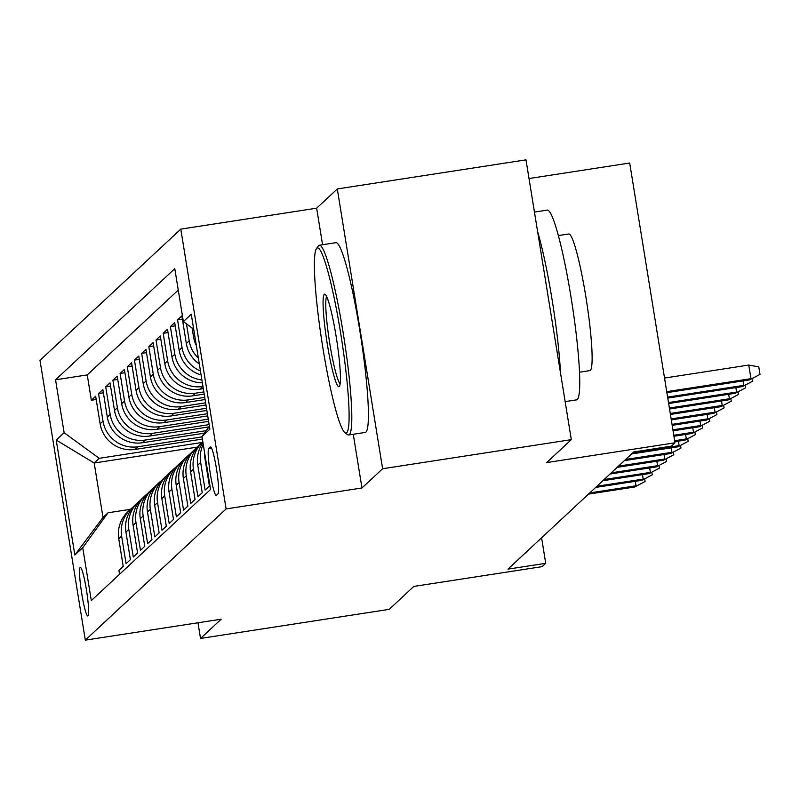 <?xml version="1.0" encoding="UTF-8"?>
<svg xmlns="http://www.w3.org/2000/svg" width="800" height="800" viewBox="0 0 800 800"><rect width="100%" height="100%" fill="white"/><g stroke="black" fill="none" stroke-linecap="round" stroke-linejoin="round"><path stroke-width="1.2" d="M88 615.88A24.58 2.6 -98.8 0 0 86.52 590.41A24.58 2.6 -98.8 0 0 80.34 567.39A24.58 2.6 -98.8 0 0 80.16 567.48A24.58 2.6 -98.8 0 0 81.64 592.95A24.58 2.6 -98.8 0 0 87.83 615.97A24.58 2.6 -98.8 0 0 88 615.88M180.79 229.13L40 360.35L85.32 640.14L226.11 508.92L180.79 229.13L316.65 208.19L322.57 244.73M353.26 434.27L361.96 487.98L382.62 468.74L337.3 188.95L316.65 208.19M337.3 188.95L525.99 159.86L571.31 439.65L546.7 462.58L675.02 442.8L629.7 163.02L529.02 178.53M197.98 622.77L200.52 638.44L389.21 609.36L413.82 586.43L542.13 566.65L545.72 563.31L541.59 537.8M382.62 468.74L571.31 439.65M119.54 574.29L118.91 570.38L123.22 566.37L118.75 538.77L121.62 536.09A30.72 30.47 -133 0 1 133.12 507.06M121.62 536.09L126.09 563.69L130.4 559.67L125.93 532.07L128.81 529.39A30.72 30.47 -133 0 1 140.31 500.36M128.81 529.39L133.28 557L137.59 552.98L133.12 525.38L135.99 522.7A30.72 30.47 -133 0 1 147.49 493.67M135.99 522.7L140.46 550.3L144.77 546.28L140.3 518.68L143.17 516.01A30.72 30.47 -133 0 1 154.67 486.98M143.17 516.01L147.64 543.61L151.95 539.59L147.48 511.99L150.36 509.31A30.72 30.47 -133 0 1 161.86 480.28M150.36 509.31L154.83 536.91L159.14 532.9L154.67 505.29L157.54 502.62A30.72 30.47 -133 0 1 169.04 473.59M157.54 502.62L162.01 530.22L166.32 526.2L161.85 498.6L164.72 495.92A30.72 30.47 -133 0 1 176.22 466.89M164.72 495.92L169.19 523.52L173.5 519.51L169.03 491.91L171.91 489.23A30.72 30.47 -133 0 1 183.41 460.2M171.91 489.23L176.38 516.83L180.69 512.81L176.22 485.21L179.09 482.53A30.72 30.47 -133 0 1 190.59 453.5M179.09 482.53L183.56 510.13L187.87 506.12L183.4 478.52L186.27 475.84A30.72 30.47 -133 0 1 197.77 446.81M186.27 475.84L190.74 503.44L195.05 499.42L190.58 471.82L193.46 469.14A30.72 30.47 -133 0 1 202.85 441.88M193.46 469.14L197.93 496.74L202.24 492.73L197.77 465.13L200.64 462.45A30.72 30.47 -133 0 1 203.25 444.35M200.64 462.45L205.11 490.05L209.42 486.03L204.95 458.43L205.45 457.96M199.33 364.01A30.72 30.47 47 0 1 186.33 343.49L181.86 315.89L177.55 319.91L182.39 319.16M201.1 374.94A30.72 30.47 47 0 1 179.15 350.19L174.68 322.59L170.37 326.6L175.21 325.86M202.38 382.83A30.72 30.47 47 0 1 171.97 356.88L167.5 329.28L163.19 333.3L168.03 332.55M203.32 388.64L199.87 389.17A30.72 30.47 47 0 1 164.78 363.58L160.31 335.98L156 339.99L160.84 339.25M204.2 394.09L192.69 395.86A30.72 30.47 47 0 1 157.6 370.27L153.13 342.67L148.82 346.69L153.66 345.94M205.08 399.54L185.51 402.56A30.72 30.47 47 0 1 150.42 376.97L145.95 349.36L141.64 353.38L146.48 352.64M205.97 404.99L178.32 409.25A30.72 30.47 47 0 1 143.23 383.66L138.76 356.06L134.45 360.08L139.29 359.33M206.85 410.44L171.14 415.95A30.72 30.47 47 0 1 136.05 390.35L131.58 362.75L127.27 366.77L132.11 366.02M207.73 415.9L163.96 422.64A30.72 30.47 47 0 1 128.87 397.05L124.4 369.45L120.09 373.46L124.93 372.72M208.62 421.35L156.77 429.34A30.72 30.47 47 0 1 121.68 403.74L117.21 376.14L112.9 380.16L117.74 379.41M208.98 426.88L149.59 436.03A30.72 30.47 47 0 1 114.5 410.44L110.03 382.84L105.72 386.85L110.56 386.11M204.43 433.17L142.41 442.73A30.72 30.47 47 0 1 107.32 417.13L102.85 389.53L98.54 393.55L103.38 392.8M675.02 442.8L671.42 446.15L633.69 451.97L507.98 569.12L545.72 563.31M210.37 447L208.79 448.47A23.81 2.52 -98.8 0 0 210.23 473.14A23.81 2.52 -98.8 0 0 216.22 495.44A23.81 2.52 -98.8 0 0 216.39 495.35L217.97 493.88A23.81 2.52 -98.8 0 0 216.53 469.21A23.81 2.52 -98.8 0 0 210.54 446.91A23.81 2.52 -98.8 0 0 210.37 447L210.73 446.94M197.39 447.1L94.19 463.01L103 517.46L108.03 512.77L82.74 547.67L91.31 600.6L210.56 489.47L201.98 436.54L209.41 426.28M82.74 547.67L74.84 555.03L56.22 440.09L64.12 432.73L55.55 379.8L174.79 268.67L183.37 321.6L191.27 314.24L209.88 429.18L201.98 436.54M202.04 436.89L138.1 446.74A30.72 30.47 -133 0 1 103.01 421.15L98.54 393.55M202.39 439.07L135.22 449.42L138.1 446.74M206.25 430.65L145.28 440.05A30.72 30.47 -133 0 1 110.19 414.45L105.72 386.85M209.15 424.62L152.46 433.35A30.72 30.47 -133 0 1 117.37 407.76L112.9 380.16M208.26 419.17L159.65 426.66A30.72 30.47 -133 0 1 124.56 401.07L120.09 373.46M207.38 413.72L166.83 419.97A30.72 30.47 -133 0 1 131.74 394.37L127.27 366.77M206.5 408.26L174.01 413.27A30.72 30.47 -133 0 1 138.92 387.68L134.45 360.08M205.61 402.81L181.2 406.58A30.72 30.47 -133 0 1 146.11 380.98L141.64 353.38M204.73 397.36L188.38 399.88A30.72 30.47 -133 0 1 153.29 374.29L148.82 346.69M203.85 391.91L195.56 393.19A30.72 30.47 -133 0 1 160.47 367.59L156 339.99M202.96 386.46L202.75 386.49A30.72 30.47 -133 0 1 167.66 360.9L163.19 333.3M178.26 290.09L87.25 374.91L91.35 400.24L96.19 399.5M135.22 449.42A30.72 30.47 47 0 1 100.13 423.83L95.66 396.23L91.35 400.24M201.91 379.97A30.72 30.47 -133 0 1 174.84 354.2L170.37 326.6M200.46 371.01A30.72 30.47 -133 0 1 182.02 347.51L177.55 319.91M198.39 358.23A30.72 30.47 -133 0 1 189.21 340.81L186.46 323.86M192.08 327.96L193.52 336.8A30.72 30.47 47 0 0 196.35 345.6M108.03 512.77L130.5 509.31M361.96 487.98L226.11 508.92M200.52 638.44L221.17 619.2L85.32 640.14M202.25 442.44L99.21 458.32L94.19 463.01L56.22 440.09M193.68 329.12L183.37 321.6M204.57 452.52A30.72 30.47 47 0 0 204.95 458.43M202.97 442.62A30.72 30.47 47 0 0 197.77 465.13M202.7 442.02L199.83 444.7A30.72 30.47 47 0 0 190.58 471.82M195.52 448.71L192.65 451.39A30.72 30.47 47 0 0 183.4 478.52M188.34 455.41L185.46 458.08A30.72 30.47 47 0 0 176.22 485.21M181.15 462.1L178.28 464.78A30.72 30.47 47 0 0 169.03 491.91M173.97 468.8L171.1 471.47A30.72 30.47 47 0 0 161.85 498.6M166.79 475.49L163.91 478.17A30.72 30.47 47 0 0 154.67 505.29M159.6 482.18L156.73 484.86A30.72 30.47 47 0 0 147.48 511.99M152.42 488.88L149.55 491.56A30.72 30.47 47 0 0 140.3 518.68M145.24 495.57L142.36 498.25A30.72 30.47 47 0 0 133.12 525.38M138.05 502.27L135.18 504.95A30.72 30.47 47 0 0 125.93 532.07M87.25 374.91L55.55 379.8M64.12 432.73L99.21 458.32M130.87 508.96L128 511.64A30.72 30.47 47 0 0 118.75 538.77M74.84 555.03L103 517.46M666.73 391.66L750.97 378.67L748.76 365.06L758.78 366.84L760 374.41L749.67 379.88L666.89 392.64M748.76 365.06L664.53 378.05M760 374.41L749.67 379.88M346.69 432.71A93.7 9.93 -98.8 0 0 340.51 332.29A93.7 9.93 -98.8 0 0 316.81 248.2A93.7 9.93 -98.8 0 0 316.51 248.54A93.7 9.93 -98.8 0 0 321.94 341.97A93.7 9.93 -98.8 0 0 344.9 432.69A93.7 9.93 -98.8 0 0 346.69 432.71M316.51 248.54L318.4 245.93A96 10.18 81.2 0 1 318.71 245.58A96 10.18 81.2 0 1 319.39 245.22A96 10.18 81.2 0 1 343.54 335.14A96 10.18 81.2 0 1 349.32 434.63A96 10.18 81.2 0 1 348.64 434.98A96 10.18 81.2 0 1 347.48 434.61L344.9 432.69M339.22 386.58A46.85 4.97 81.2 0 1 327.37 344.54A46.85 4.97 81.2 0 1 324.28 294.33A46.85 4.97 81.2 0 1 325.18 294.33A46.85 4.97 81.2 0 1 336.66 339.7A46.85 4.97 81.2 0 1 339.37 386.41A46.85 4.97 81.2 0 1 339.22 386.58M326.67 296.57A44.54 4.72 -98.8 0 0 329.35 340.82A44.54 4.72 -98.8 0 0 340.12 383.83M534.45 212.08L547.33 210.09A96 10.18 81.2 0 1 571.48 300.01A96 10.18 81.2 0 1 577.26 399.49A96 10.18 81.2 0 1 576.58 399.85L565.15 401.61M537.64 231.77A96 10.18 81.2 0 1 560.49 372.84M558.4 235.58L568.78 233.98A69.12 7.33 81.2 0 1 586.17 298.72A69.12 7.33 81.2 0 1 590.34 370.35A69.12 7.33 81.2 0 1 589.84 370.61L579.46 372.21M319.39 245.22L336 242.66A96 10.18 81.2 0 1 360.14 332.58A96 10.18 81.2 0 1 365.93 432.07A96 10.18 81.2 0 1 365.24 432.43L348.64 434.98M752.4 378.52L752.82 381.1L742.49 386.57L667.77 398.09M743.06 380.9L743.78 385.37L667.61 397.11M752.82 381.1L742.49 386.57M745.22 385.21L745.63 387.79L735.31 393.27L668.66 403.54M735.87 387.59L736.6 392.06L668.5 402.56M745.63 387.79L735.31 393.27M738.03 391.91L738.45 394.49L728.12 399.96L669.54 408.99M728.69 394.29L729.42 398.76L669.38 408.01M738.45 394.49L728.12 399.96M730.85 398.6L731.27 401.18L720.94 406.66L670.42 414.44M721.51 400.98L722.23 405.45L670.26 413.46M731.27 401.18L720.94 406.66M723.67 405.29L724.08 407.88L713.76 413.35L671.3 419.9M714.33 407.68L715.05 412.15L671.15 418.91M724.08 407.88L713.76 413.35M716.48 411.99L716.9 414.57L706.57 420.05L672.19 425.35M707.14 414.37L707.87 418.84L672.03 424.37M716.9 414.57L706.57 420.05M709.3 418.68L709.72 421.27L699.39 426.74L673.07 430.8M699.96 421.07L700.68 425.54L672.91 429.82M709.72 421.27L699.39 426.74M702.12 425.38L702.53 427.96L692.21 433.44L673.95 436.25M692.78 427.76L693.5 432.23L673.79 435.27M702.53 427.96L692.21 433.44M694.93 432.07L695.35 434.66L685.02 440.13L674.84 441.7M685.59 434.46L686.32 438.93L674.68 440.72M695.35 434.66L685.02 440.13M687.75 438.77L688.17 441.35L677.84 446.82L631.55 453.96M678.41 441.15L679.13 445.62L632.84 452.76M688.17 441.35L677.84 446.82M680.57 445.46L680.98 448.05L670.66 453.52L624.37 460.65M671.23 447.84L671.95 452.31L625.66 459.45M680.98 448.05L670.66 453.52M673.38 452.16L673.8 454.74L663.47 460.21L617.18 467.35M664.04 454.54L664.77 459.01L618.47 466.14M673.8 454.74L663.47 460.21M666.2 458.85L666.62 461.43L656.29 466.91L610 474.04M656.86 461.23L657.58 465.7L611.29 472.84M666.62 461.43L656.29 466.91M659.02 465.55L659.44 468.13L649.11 473.6L602.82 480.74M649.68 467.93L650.4 472.4L604.11 479.53M659.44 468.13L649.11 473.6M651.83 472.24L652.25 474.82L641.92 480.3L595.63 487.43M642.49 474.62L643.22 479.09L596.93 486.23M652.25 474.82L641.92 480.3M644.65 478.93L645.07 481.52L634.74 486.99L588.45 494.13M635.31 481.32L636.03 485.79L589.74 492.92M645.07 481.52L634.74 486.99M142.41 442.73L145.28 440.05M149.59 436.03L152.46 433.35M156.77 429.34L159.65 426.66M163.96 422.64L166.83 419.97M171.14 415.95L174.01 413.27M178.32 409.25L181.2 406.58M185.51 402.56L188.38 399.88M192.69 395.86L195.56 393.19M199.87 389.17L202.75 386.49M100.13 423.83L103.01 421.15M107.32 417.13L110.19 414.45M114.5 410.44L117.37 407.76M121.68 403.74L124.56 401.07M128.87 397.05L131.74 394.37M136.05 390.35L138.92 387.68M143.23 383.66L146.11 380.98M150.42 376.97L153.29 374.29M157.6 370.27L160.47 367.59M164.78 363.58L167.66 360.9M171.97 356.88L174.84 354.2M179.15 350.19L182.02 347.51M186.33 343.49L189.21 340.81M193.52 336.8L194.74 335.66M211.54 448.05L208.79 448.47"/></g></svg>
